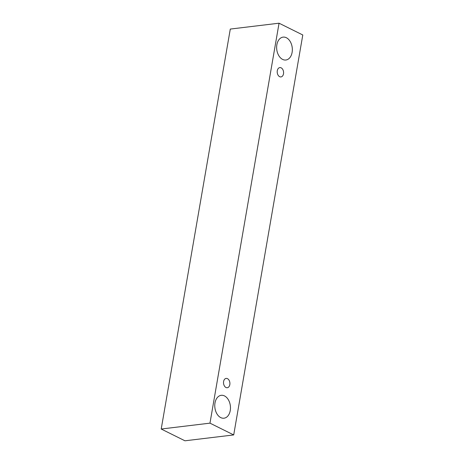<?xml version="1.0" encoding="UTF-8"?>
<svg xmlns="http://www.w3.org/2000/svg" width="464" height="464" viewBox="0 0 464 464"><rect width="100%" height="100%" fill="white"/><g stroke="black" fill="none" stroke-linecap="round" stroke-linejoin="round"><path stroke-width="0.7" d="M283.504 73.805A4.698 3.173 -96.9 0 1 280.958 76.925A4.698 3.173 -96.9 0 1 279.635 76.676A4.698 3.173 -96.9 0 1 277.199 71.665A4.698 3.173 -96.9 0 1 279.833 67.599A4.698 3.173 -96.9 0 1 283.504 73.805M282.617 59.409A11.53 7.789 -96.9 0 1 276.637 47.108A11.53 7.789 -96.9 0 1 283.11 37.12A11.53 7.789 -96.9 0 1 292.117 52.357A11.53 7.789 -96.9 0 1 285.865 60.013A11.53 7.789 -96.9 0 1 282.617 59.409M220.748 417.6A11.53 7.789 -96.9 0 1 214.768 405.298A11.53 7.789 -96.9 0 1 221.241 395.311A11.53 7.789 -96.9 0 1 230.248 410.541A11.53 7.789 -96.9 0 1 223.996 418.203A11.53 7.789 -96.9 0 1 220.748 417.6M225.951 387.481A4.698 3.173 -96.9 0 1 223.515 382.469A4.698 3.173 -96.9 0 1 226.148 378.404A4.698 3.173 -96.9 0 1 229.819 384.604A4.698 3.173 -96.9 0 1 227.273 387.73A4.698 3.173 -96.9 0 1 225.951 387.481M209.972 423.151L279.055 23.2L302.789 34.98L233.705 434.93L209.972 423.151L161.211 429.02L230.295 29.07L279.055 23.2M233.705 434.93L184.945 440.8L161.211 429.02"/></g></svg>
